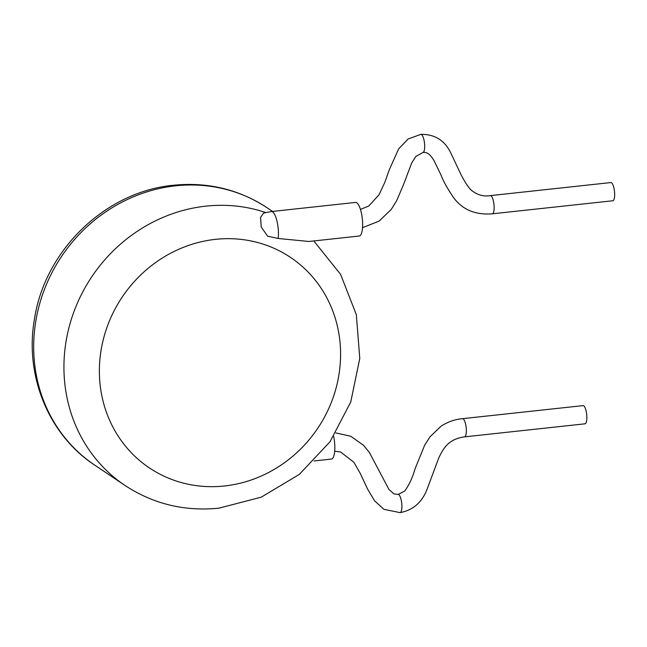 <?xml version="1.0" encoding="UTF-8"?>
<svg xmlns="http://www.w3.org/2000/svg" width="647" height="647" viewBox="0 0 647 647"><rect width="100%" height="100%" fill="white"/><g stroke="black" fill="none" stroke-linecap="round" stroke-linejoin="round"><path stroke-width="0.97" d="M335.866 432.932L350.739 436.24L363.582 445.33L369.421 452.536L388.952 489.456L393.886 493.887L398.059 494.437A9.155 2.669 83.8 0 1 398.099 494.429A9.155 2.669 83.8 0 1 401.884 505.42A9.155 2.669 83.8 0 1 400.056 512.634A9.155 2.669 83.8 0 1 400.04 512.634C413.546 510.127 422.782 501.716 427.764 487.393L438.909 457.583C442.985 449.406 447.821 439.087 464.506 436.871L585.025 423.817A9.155 2.669 83.8 0 0 586.845 416.603A9.155 2.669 83.8 0 0 583.044 405.62L462.524 418.674A9.155 2.669 83.8 0 1 462.532 418.674A9.155 2.669 83.8 0 1 466.325 429.657A9.155 2.669 83.8 0 1 464.506 436.871M314.046 460.963L331.426 459.079A16.895 4.925 -96.2 0 0 334.798 445.759A16.895 4.925 -96.2 0 0 333.658 436.393M360.46 209.434L368.782 205.981L378.98 194.836L384.779 182.446L389.413 169.482L398.649 148.899L408.111 138.992L420.849 134.366A9.155 2.669 83.8 0 1 420.865 134.366A9.155 2.669 83.8 0 1 424.667 145.349A9.155 2.669 83.8 0 1 422.847 152.563A9.155 2.669 83.8 0 1 422.806 152.563L415.843 156.42L411.751 162.866L403.34 185.042L396.619 200.788L391.273 209.402L379.11 221.096L362.522 227.695M614.65 193.55A9.155 2.669 83.8 0 1 612.822 200.764L492.302 213.817A9.155 2.669 83.8 0 0 494.13 206.603A9.155 2.669 83.8 0 0 490.337 195.62L610.857 182.559A9.155 2.669 83.8 0 1 614.65 193.55M356.812 202.786A16.895 4.925 -96.2 0 0 355.591 202.43L271.408 211.545A16.895 4.925 -96.2 0 1 272.622 211.901A16.895 4.925 -96.2 0 1 278.178 238.476L308.894 241.477L359.231 236.026A16.895 4.925 -96.2 0 0 362.49 220.708A16.895 4.925 -96.2 0 0 356.812 202.786M271.408 211.545L263.523 213.081L260.539 217.457L261.242 226.992L267.615 236.195L278.178 238.476M215.459 239.358A126.723 117.746 123.9 0 0 99.46 375.729A126.723 117.746 123.9 0 0 224.501 485.986A126.723 117.746 123.9 0 0 340.5 349.615A126.723 117.746 123.9 0 0 215.459 239.358M94.745 465.144C48.646 434.954 24.432 375.632 34.445 319.23C44.74 250.316 105.542 191.463 173.525 185.244C207.833 181.831 239.123 189.401 267.413 207.962A154.884 143.909 123.9 0 0 175.555 185.835A154.884 143.909 123.9 0 0 40.009 302.578A154.884 143.909 123.9 0 0 94.745 465.144L125 485.46A154.884 143.909 -56.1 0 1 70.264 322.885A154.884 143.909 -56.1 0 1 205.811 206.15A154.884 143.909 -56.1 0 1 265.699 212.523M334.685 451.202L340.654 452.035L353.885 462.265L360.274 473.45L367.65 489.213L374.637 500.867L383.906 509.31L400.04 512.634M422.847 152.563C426.599 151.592 430.36 154.358 434.129 160.86L440.955 174.9C443.155 180.925 447.401 188.552 453.684 197.764C462.621 209.782 475.496 215.127 492.302 213.817M125 485.46C153.29 504.013 184.589 511.591 218.888 508.178L261.275 497.163L299.359 474.364L330.019 441.739L350.739 402.013L359.781 358.462L356.335 314.685L340.589 274.352L313.795 240.943M267.413 207.962L272.565 211.423M420.865 134.366C434.978 134.131 445.071 140.585 451.145 153.727L460.947 174.504C465.84 183.918 469.771 189.498 472.731 191.269C478.222 195.224 484.093 196.672 490.337 195.62M398.099 494.429L404.69 491.081C409.106 485.048 412.592 477.543 415.148 468.565L424.764 444.982L430.029 436.782L440.963 426.284C447.619 421.917 454.809 419.377 462.532 418.674"/></g></svg>
